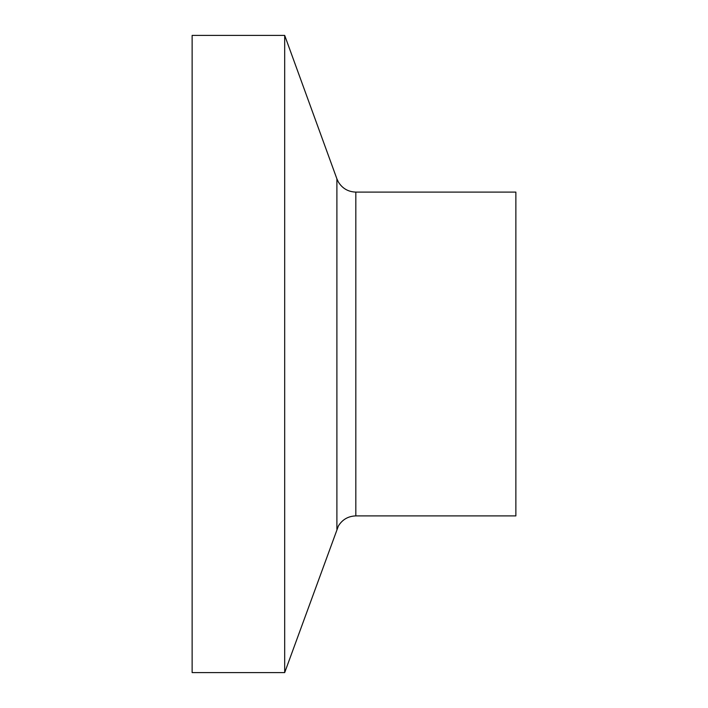 <?xml version="1.0" encoding="UTF-8"?>
<svg xmlns="http://www.w3.org/2000/svg" width="708" height="708" viewBox="0 0 708 708"><rect width="100%" height="100%" fill="white"/><g stroke="black" fill="none" stroke-linecap="round" stroke-linejoin="round"><path stroke-width="1.06" d="M284.687 672.6L192.133 672.6L192.133 35.4L284.687 35.4L284.687 672.6L338.406 525.929C342.433 519.495 348.239 516.159 355.823 515.902L515.866 515.902L515.866 192.098L355.823 192.098L355.823 515.902M355.823 192.098C348.239 191.841 342.433 188.505 338.406 182.071L336.893 178.841L336.893 529.159M336.893 178.841L284.687 35.4"/></g></svg>
